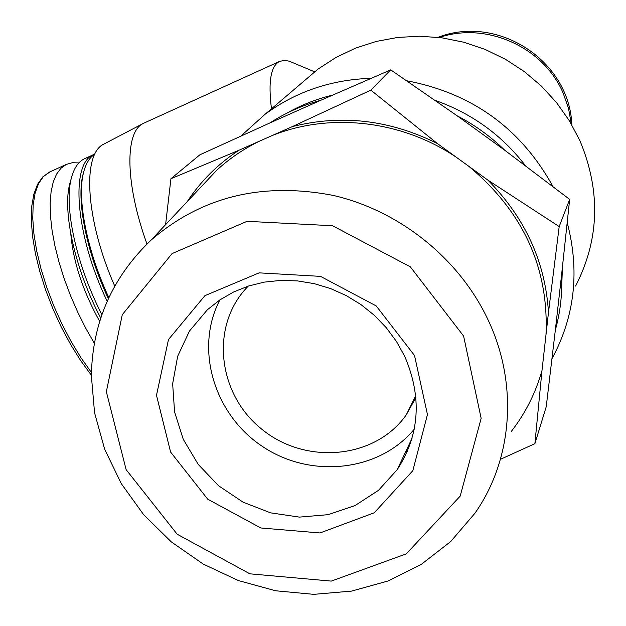 <?xml version="1.0" encoding="UTF-8"?>
<svg xmlns="http://www.w3.org/2000/svg" width="626" height="626" viewBox="0 0 626 626"><rect width="100%" height="100%" fill="white"/><g stroke="black" fill="none" stroke-linecap="round" stroke-linejoin="round"><path stroke-width="0.94" d="M511.364 431.353C525.402 413.262 535.606 393.026 541.975 370.647L548.486 312.421C545.34 261.934 525.144 217.84 487.897 180.131L468.694 166.219C523.125 211.588 548.892 267.725 545.997 334.636M271.974 135.639C329.644 112.25 401.735 120.208 456.518 157.4L437.331 143.495C389.865 119.848 341.569 114.206 292.436 126.569L238.827 150.31C217.911 164.059 200.719 181.157 187.244 201.619M199.287 188.809L216.784 170.186C229.359 158.652 243.444 149.043 259.062 141.351M78.868 162.909L72.225 162.721L66.262 164.442L60.918 168.269L56.543 174.145L53.233 182.017L51.089 191.783L50.158 203.286L50.495 216.353L52.107 230.736L54.978 246.182L59.071 262.388L64.306 279.032L70.589 295.785L77.796 312.311L85.77 328.259L94.362 343.322M70.566 180.922L69.877 183.363C62.084 211.095 75.136 269.829 100.747 318.047M85.144 158.448L84.416 158.777C78.336 161.727 74.001 168.104 71.419 177.901C63.562 206.001 76.286 265.025 101.905 314.643M94.894 154.051L93.681 154.575C70.018 163.323 75.175 234.828 107.187 301.262M83.814 171.54L83.188 173.762C76.09 199.404 86.216 251.566 108.353 298.665M94.816 154.207C89.698 157.361 85.997 163.269 83.712 171.931C76.575 197.714 86.662 250.079 108.846 297.608M104.472 143.784L103.728 144.176C81.834 154.098 85.606 220.141 114.73 286.074M144.426 122.892L142.947 123.619C124.637 132.43 125.263 184.185 146.977 243.991M314.761 71.888L289.165 61.152L284.431 60.354L279.517 61.434C270.753 66.059 268.077 81.842 271.481 108.799M575.576 286.082C599.481 239.492 600.921 191.008 579.887 140.623L569.48 120.943L556.577 102.656L541.404 86.083L524.22 71.52L505.323 59.22L485.064 49.399L463.78 42.224L441.862 37.81L419.686 36.214L397.643 37.45L376.101 41.465L355.435 48.179L335.966 57.451L318.024 69.103L302.17 82.624M552.977 186.556C520.879 128.486 472.145 93.227 406.783 80.777M371.148 78.305C331.209 79.627 295.832 91.631 265.017 114.315L240.885 136.061M552.007 358.604L552.946 356.89C574.958 315.136 579.715 270.401 567.219 222.684M525.425 165.655C501.833 135.091 471.808 113.361 435.336 100.465M332.492 95.144C316.216 99.072 300.957 105.113 286.731 113.267M410.844 440.798L411.305 440.743M561.405 294.478L562.445 267.059M405.82 451.432L407.409 451.26M238.827 150.31L170.937 178.723L199.89 154.794L270.049 122.876C285.558 112.774 302.452 105.254 320.731 100.309L390.718 69.862L457.254 115.873C474.813 124.989 490.651 136.452 504.783 150.271L569.66 199.389L561.577 274.947C562.414 293.829 560.34 312.186 555.348 330.012L546.232 406.697L534.886 443.678L541.975 370.647M270.049 122.876L320.731 100.309M457.254 115.873L504.783 150.271M561.577 274.947L555.348 330.012M500.44 459.312L534.886 443.678M569.66 199.389L559.19 226.581L487.897 180.131M548.486 312.421L559.19 226.581M390.718 69.862L370.835 90.136L292.436 126.569M437.331 143.495L370.835 90.136M456.518 157.4L468.694 166.219M170.937 178.723L165.593 224.656M91.357 375.592L94.565 412.831L104.667 449.218L121.248 483.569L143.722 514.791L171.344 541.913L203.215 564.073L238.326 580.537L275.565 590.764L313.743 594.348L351.609 591.101L387.885 581.03L421.329 564.355L450.712 541.537L474.915 513.265C512.381 460.04 518.586 384.904 488.405 320.598C459.828 259.101 400.155 210.946 333.415 195.461C262.224 181.689 201.384 196.627 150.905 240.282C112.265 277.24 92.421 322.335 91.357 375.592M463.608 336.076L410.335 266.848L332.539 225.743L247.098 221.314L172.08 253.585L122.266 314.721L106.35 391.735L126.123 469.641L177.142 534.197L249.891 573.831L331.295 581.1L406.321 553.846L460.188 496.113L481.151 418.34L463.608 336.076M414.522 355.505L376.234 305.942L320.52 276.371L259.156 272.858L204.913 295.668L168.488 339.527L156.492 395.296L170.593 452.042L207.699 499.165L260.784 527.968L320.027 532.961L374.285 512.772L412.831 470.689L427.456 414.529L414.522 355.505M248.295 286.09C209.921 324.612 217.019 393.347 261.465 428.935C305.253 465.306 375.107 459.281 406.274 414.842L415.899 397.471M219.89 299.893C194.326 348.698 213.975 414.396 262.388 446.408C310.465 478.913 378.98 471.91 414.24 429.201M404.654 356.233L396.438 341.436L386.281 327.719L374.371 315.347L360.936 304.565L346.233 295.582L330.559 288.563L314.213 283.641L297.506 280.902L280.777 280.401L264.336 282.123L248.491 286.027L233.545 292.021L219.765 299.979L207.394 309.737L189.451 331.076L177.674 356.225L172.651 383.707L174.576 411.931L183.269 439.319L198.199 464.367L218.505 485.706L243.068 502.162L270.542 512.843L299.416 517.107L328.102 514.674L354.981 505.605L378.487 490.338L397.213 469.656C419.741 434.843 422.221 397.033 404.654 356.233M50.19 171.743L43.397 176.54L38.593 183.535L35.142 192.972L33.17 204.694L32.755 218.482L33.937 234.022L36.707 250.971L41.026 268.93L46.801 287.459L53.883 306.091L62.107 324.346L71.262 341.78L81.114 357.962L91.412 372.486M70.832 234.187C73.273 262.059 82.89 291.129 99.683 321.396M571.327 124.026L568.486 108.188L563.079 92.938C543.438 46.864 486.167 21.448 439.295 37.482M66.262 164.442L49.431 172.087L42.779 176.915L37.537 184.341L33.851 194.162L31.754 206.212L31.3 220.289L32.505 236.104L35.353 253.319L39.798 271.52L45.729 290.253L53.007 309.041L61.442 327.39L70.816 344.824L80.871 360.897L91.365 375.217M69.877 183.363L71.419 177.901M84.416 158.777L93.681 154.575M83.188 173.762L83.712 171.931M103.728 144.176L142.947 123.619M143.753 123.197L279.517 61.434M571.851 124.918C569.629 60.902 497.928 14.015 438.075 37.333M318.024 69.103L265.017 114.315M150.905 240.282L216.784 170.186M415.734 395.742L406.274 414.842M412.08 438.184L397.213 469.656"/></g></svg>
